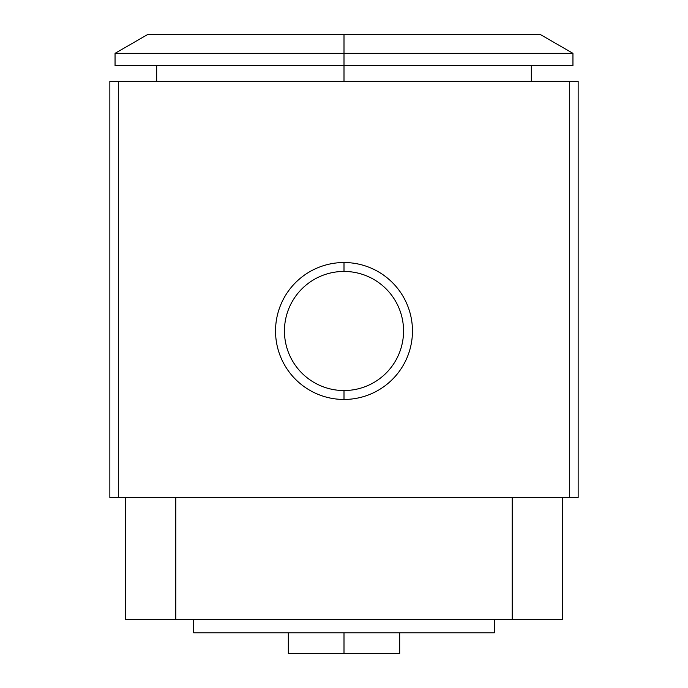 <?xml version="1.0" encoding="UTF-8"?>
<svg xmlns="http://www.w3.org/2000/svg" width="688" height="688" viewBox="0 0 688 688"><rect width="100%" height="100%" fill="white"/><g stroke="black" fill="none" stroke-linecap="round" stroke-linejoin="round"><path stroke-width="1.03" d="M115.051 53.337L344 53.337L344 34.4L147.86 34.4L115.051 53.337L344 53.337L344 65.618L344 53.337L572.949 53.337L344 53.337L344 34.4L147.86 34.4L540.14 34.4L572.949 53.337L572.949 65.618L344 65.618L344 81.227L344 65.618L115.051 65.618L115.051 53.337M288.324 632.788L288.324 653.6L344 653.6L344 632.788L344 653.6L399.676 653.6L399.676 632.788M344 271.442L344 262.532A68.465 68.465 0 0 0 275.535 330.988A68.465 68.465 0 0 0 344 399.453L344 390.543A59.555 59.555 0 0 1 284.445 330.988A59.555 59.555 0 0 1 344 271.442A59.555 59.555 0 0 0 284.445 330.988A59.555 59.555 0 0 0 344 390.543A59.555 59.555 0 0 0 403.555 330.988A59.555 59.555 0 0 0 344 271.442A59.555 59.555 0 0 1 403.555 330.988A59.555 59.555 0 0 1 344 390.543L344 399.453A68.465 68.465 0 0 0 412.465 330.988A68.465 68.465 0 0 0 344 262.532L344 271.442M344 653.6L399.676 653.6L344 653.6M494.38 619.26L494.38 632.788L494.38 619.26M193.62 619.26L193.62 632.788L494.38 632.788L193.62 632.788L193.62 619.26M125.457 619.26L125.457 497.501L125.457 619.26L175.793 619.26L175.793 497.501L175.793 619.26L512.207 619.26L512.207 497.501L512.207 619.26L562.543 619.26L562.543 497.501L562.543 619.26L125.457 619.26M531.325 81.227L531.325 65.618L547.166 65.618L344 65.618M109.848 497.501L109.848 81.227L109.848 497.501L118.31 497.501L118.31 81.227L109.848 81.227L118.31 81.227L118.31 497.501L569.69 497.501L569.69 81.227L118.31 81.227L569.69 81.227L569.69 497.501L578.152 497.501L578.152 81.227L569.69 81.227L578.152 81.227L578.152 497.501L109.848 497.501M344 262.532A68.465 68.465 0 0 1 412.465 330.988A68.465 68.465 0 0 1 344 399.453A68.465 68.465 0 0 1 275.535 330.988A68.465 68.465 0 0 1 344 262.532M156.675 81.227L156.675 65.618"/></g></svg>
